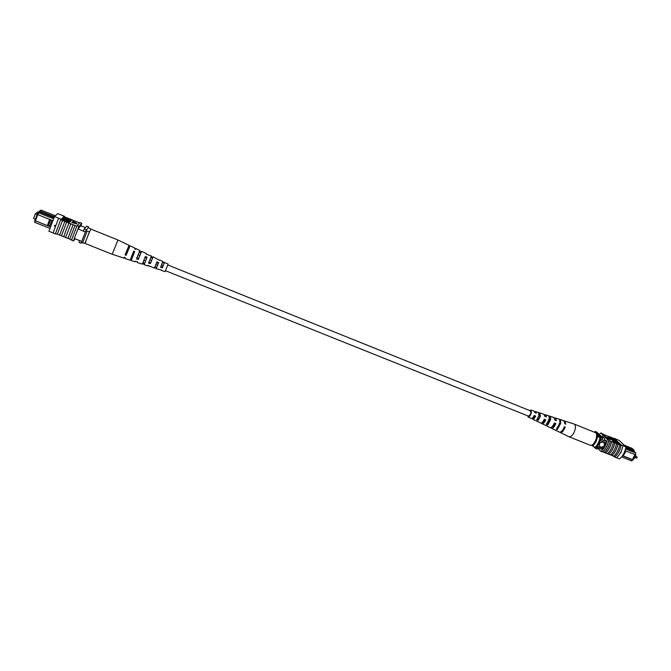 <?xml version="1.0" encoding="UTF-8"?>
<svg xmlns="http://www.w3.org/2000/svg" width="671" height="671" viewBox="0 0 671 671"><rect width="100%" height="100%" fill="white"/><g stroke="black" fill="none" stroke-linecap="round" stroke-linejoin="round"><path stroke-width="1.01" d="M165.527 270.723L528.513 416.163L530.392 414.485C531.189 412.648 531.264 411.466 530.618 410.912L167.834 264.978M635.496 454.753L635.923 455.156L635.11 454.829M635.923 455.156L633.877 459.006L633.072 458.679M603.187 442.206C599.849 442.197 598.742 443.657 599.866 446.584L600.637 447.096C603.984 447.087 605.083 445.619 603.942 442.692L603.187 442.206M599.857 446.584L600.629 447.087C603.967 447.087 605.074 445.619 603.934 442.692M622.47 455.794L623.057 456.028L625.758 450.904L625.045 450.618M626.11 451.013L623.057 456.054L632.719 459.92L631.637 460.935L621.606 456.934M625.758 450.904L635.445 454.762L635.814 453.059L633.835 451.206L634.263 450.4L632.09 448.371L624.265 445.217M625.54 448.924L635.814 453.059L635.445 454.762M635.194 454.661L632.929 459.861L631.637 460.935M625.909 447.037L634.263 450.4L633.994 451.357M606.332 441.476L600.73 439.22M606.458 443.028L600.335 440.562M603.565 448.756L597.391 446.29M602.189 449.461L596.62 447.23M625.758 447.951L633.835 451.206M629.851 447.473L624.147 445.108M594.674 432.007L595.219 431.445L596.779 432.082L602.692 437.869L602.197 439.807M602.692 437.869L601.107 437.232L600.897 438.138M598.037 447.8L596.855 449.084L593.751 446.886M595.773 447.943L595.269 448.446M595.219 431.445L601.107 437.232M623.468 456.02L632.359 459.576L635.001 454.586M592.501 446.114C595.194 443.883 596.888 440.621 597.576 436.335L600.964 438.197C600.059 442.264 598.364 445.527 595.873 447.985L591.604 445.192M600.008 437.811C599.102 441.879 597.408 445.141 594.925 447.599M593.114 431.688L595.211 432.543M597.576 436.335L596.662 435.437M600.964 438.197L596.267 433.575M621.145 452.271L620.6 453M616.54 457.723L619.551 458.922C622.923 456.095 625.053 452.053 625.942 446.802L619.14 440.377L604.588 434.909M604.621 434.883L602.885 434.179M625.942 446.802L621.153 444.898C620.23 450.149 618.1 454.208 614.762 457.068L614.695 456.985C618.041 454.141 620.172 450.098 621.078 444.839L614.032 438.314M618.645 443.305L620.683 445.242L620.759 444.714M620.683 445.242L617.924 444.177C616.959 448.983 614.98 452.766 611.969 455.534L610.585 454.938M614.695 456.985L613.739 456.196M618.788 443.045L613.931 441.09L614.695 441.82L613.839 441.971L613.101 440.646L618.595 442.86L618.57 443.447L614.67 441.879M612.942 440.948L611.935 439.53L617.412 441.736L617.387 442.323L613.495 440.755M611.826 439.731L610.761 439.044L610.845 438.448L615.919 440.319L615.919 440.855M611.608 438.599L609.067 437.383L609.092 436.796L614.527 438.993L615.273 439.773L614.082 439.438L609.092 436.796M606.735 437.198L606.525 437.601L610.778 439.799L609.268 437.735L606.735 437.198L610.996 439.396M611.893 455.458C614.921 452.707 616.901 448.924 617.848 444.101L616.506 443.606C615.542 448.413 613.554 452.195 610.551 454.972L608.74 454.2C611.759 451.44 613.747 447.658 614.695 442.835L611.617 441.635C610.635 446.441 608.656 450.233 605.661 453.017L604.277 452.422M614.695 442.835L614.77 442.91C613.806 447.708 611.818 451.499 608.815 454.275M616.506 443.606L614.77 442.91M617.463 442.181L617.882 442.575M608.765 440.486L608.689 440.411C607.725 445.242 605.745 449.033 602.743 451.809L602.818 451.885C605.804 449.092 607.783 445.292 608.765 440.486L610.191 441.065C609.209 445.871 607.23 449.662 604.236 452.455L602.818 451.885M605.586 452.942C608.597 450.174 610.576 446.383 611.533 441.56L610.191 441.065M608.74 454.2L607.431 453.68M613.353 442.34C612.38 447.138 610.392 450.929 607.398 453.713L605.661 453.017M619.66 444.873C618.696 449.679 616.708 453.462 613.697 456.23L611.969 455.534M614.762 457.068L616.49 457.765C619.836 454.896 621.967 450.845 622.889 445.603L622.805 445.536M621.153 444.898L622.889 445.603M599.253 434.506L600.83 432.98L602.231 433.541L608.773 439.882L607.347 439.304C606.408 444.571 604.286 448.639 600.973 451.516L602.743 451.809M608.773 439.882L608.689 440.411M614.342 438.44L616.045 439.128M600.83 432.98L607.347 439.304M600.973 451.516L597.71 448.186M605.913 442.81L601.895 449.335M603.699 437.593L601.568 436.737L601.988 435.932L604.873 438.742L604.445 439.547L606.349 441.409M599.698 434.942L601.568 436.737M613.722 456.205L614.376 456.859M612.103 438.121L614.611 439.463L612.103 438.121M616.104 440.495L611.591 438.884L617.018 441.577M617.094 441.434L610.971 438.641L610.761 439.044M617.597 441.921L612.766 439.966L613.52 440.696L612.665 440.839M612.883 440.436L611.935 439.53M614.695 441.82L613.839 441.971M614.049 441.56L613.101 440.646M559.689 432.174L569.025 436.779L570.233 436.762C572.514 435.622 574.166 433.072 575.198 429.121C575.693 426.37 575.341 424.676 574.141 424.038L564.21 420.91M569.025 436.779L590.195 445.234L591.453 445.242C595.345 444.328 598.599 433.508 595.278 432.569L574.141 424.038M544.089 419.669L545.095 420.054C544.198 421.9 543.325 422.73 542.462 422.545L542.277 422.42M564.135 427.377L563.263 429.18M554.129 423.527L554.984 423.854C554.028 425.926 553.047 426.907 552.032 426.798M533.999 415.802L535.156 416.246L532.917 418.301L532.573 417.932M559.79 422.73L557.752 427.796M549.18 417.421L549.792 420.18L548.022 423.711L547.234 423.359M539.073 413.814L539.627 414.007L539.903 416.364L538.419 419.417L537.446 418.981M528.144 416.012L528.429 416.305C529.469 416.322 530.333 415.198 531.021 412.933L530.249 410.769M541.405 422.998L541.967 423.686C543.267 423.938 544.533 422.638 545.766 419.794L545.095 420.054M545.766 419.794L544.265 419.241C543.057 422 541.824 423.25 540.566 423.007L536.515 421.044M560.059 432.443C561.921 432.77 563.648 430.958 565.234 427.024L564.202 427.402M565.234 427.024L564.386 426.706C562.81 430.597 561.107 432.384 559.262 432.057L555.034 429.96M550.748 427.603L551.336 428.215C552.921 428.509 554.422 426.949 555.84 423.535L554.984 423.854M555.84 423.535L554.347 422.982C552.954 426.303 551.487 427.83 549.943 427.544L545.8 425.515M532.028 418.343L532.556 419.132C533.579 419.341 534.611 418.318 535.651 416.045L535.156 416.246M535.651 416.045L534.141 415.483C533.126 417.672 532.128 418.662 531.155 418.444L528.136 416.985L527.591 415.794M529.696 410.543L530.92 410.056L531.39 412.782C530.509 415.634 529.427 417.035 528.136 416.985M532.556 419.132L536.565 421.069M541.967 423.686L545.959 425.615M551.336 428.215L555.303 430.136M558.977 419.149L559.639 419.341C560.671 419.82 560.973 421.254 560.528 423.653L557.224 429.65L556.418 429.264L559.681 423.334C560.117 420.96 559.824 419.543 558.8 419.073L558.607 419.031M550.497 419.912L547.729 425.087L546.311 424.399L548.995 419.35C549.39 417.303 549.146 416.079 548.282 415.676L549.759 416.154C550.648 416.565 550.891 417.815 550.497 419.912M540.423 416.154L538.184 420.482L536.766 419.794L538.914 415.592L538.394 412.48L539.861 412.95L540.423 416.154M559.639 419.341L563.825 420.7L564.99 423.846L565.838 424.164L564.663 420.969M549.759 416.154L553.969 417.513L554.959 420.113L556.46 420.675L555.437 417.991L554.59 418.033M530.92 410.056L534.108 411.088L534.779 412.623L536.288 413.177L535.592 411.575L544.064 414.309L544.894 416.372L546.395 416.934L545.54 414.787L544.659 414.896M535.592 411.575L534.67 411.776M544.944 419.996L544.667 420.893M555.513 420.323L554.967 419.501M545.64 416.649L544.886 415.911M535.718 412.967L534.779 412.447M557.224 429.65L557.567 428.056M549.381 417.496L549.675 416.129M547.729 425.087L548.022 423.711M539.627 414.007L539.861 412.95M538.184 420.482L538.419 419.417M35.378 219.3L33.55 218.57L35.311 213.848L37.148 214.586M35.311 213.848L37.735 211.961L38.599 212.313M55.358 215.768L41.585 210.291M49.805 228.35L34.875 222.386L34.531 221.489L34.808 220.507L49.537 226.53L51.877 220.314L50.627 219.811L48.253 226.052L34.808 220.507M34.984 220.365L37.266 214.275M53.94 217.74L39.514 211.927L37.668 214.561L37.173 214.2L37.702 213.026L41.006 210.065L39.883 210.946L54.376 216.783M80.822 225.733L85.435 227.595M74.305 238.473L81.686 241.426M77.97 228.937L85.368 231.914M55.299 215.819L41.006 210.065M37.702 213.026L38.482 212.741L53.487 218.771M83.33 231.092L84.211 229.012L86.685 226.144L88.698 226.957L85.829 230.832L89.461 231.73L84.965 243.338L81.334 242.483L85.829 230.832M81.602 242.592L81.107 243.196L81.35 242.483M79.656 240.621L79.061 242.374L81.107 243.196M85.854 230.799L88.698 226.957M84.211 229.012L86.265 229.843M39.144 211.189L39.883 210.946L38.784 212.17M50.627 219.811L37.668 214.561M51.877 220.314L52.707 220.608M35.303 220.868L34.875 222.386M50.359 226.731L49.537 226.53L50.308 226.873M37.777 214.611L35.496 220.709M49.704 219.4L47.406 225.481M54.871 226.035L55.131 225.33M85.351 242.852L84.965 243.338M89.83 231.277L89.461 231.73M91.013 229.155L88.463 227.704M82.567 242.969L87.062 231.327M55.29 226.186L54.703 226.286L54.485 225.406L55.433 225.733M57.337 234.137L55.374 233.818L60.944 219.14L61.111 219.862L62.562 220.449L57.32 234.179L59.644 235.051L64.852 221.363L68.962 223.074L65.993 230.296L69.004 223.04L70.866 223.787L65.607 237.492L69.759 239.094M67.914 238.356L73.139 224.71L75.001 225.456L69.742 239.136L73.357 240.998L78.968 226.404L81.761 223.317L80.956 225.791M74.967 225.49L76.829 226.244L71.596 239.882M70.832 223.82L73.105 224.743L67.88 238.398M58.62 218.243L53.043 232.954L55.332 233.869L60.944 219.14L58.62 218.243L60.91 219.165M62.529 220.482L64.819 221.405L59.602 235.093M66.681 222.151L61.472 235.84L65.624 237.442M53.059 232.896L48.924 231.252L54.485 216.54L57.781 213.63L64.148 216.137L61.363 219.308M61.111 219.862L64.517 216.347M64.391 216.775L76.192 221.539M71.789 219.786L71.369 220.205L64.215 217.32L71.789 219.786L71.134 220.667M70.136 220.264L64.03 217.798L64.215 217.32M71.277 220.306L70.849 220.734L63.753 217.748L71.277 220.306L70.354 221.656L66.899 220.642M70.371 221.606L70.556 221.153L62.965 218.494L69.549 222.034L62.302 219.115L62.856 218.788M69.633 221.95L69.365 222.529L62.118 219.61L62.302 219.115M71.889 222.529L76.712 223.921L76.897 223.443L72.845 221.254L71.889 222.529M76.829 226.244L77.106 225.657L78.968 226.404M76.209 221.497L79.656 222.889M59.644 235.051L61.48 235.789M64.148 216.137L61.866 215.282M54.485 216.54L58.654 218.218M63.787 236.712L66.026 230.262L63.745 236.746M77.106 225.657L79.941 222.579L81.761 223.317M76.863 226.202L71.629 239.841M75.219 238.842L73.357 240.998M74.355 238.499L77.995 228.878L80.856 225.75M54.938 226.068L54.569 225.531M65.875 220.432L64.894 219.551L63.242 219.375L65.875 220.432M69.549 222.034L69.365 222.529M64.894 219.551L64.735 219.971M62.965 218.494L69.692 220.843L63.426 218.058L63.267 218.494M63.426 218.058L70.556 221.153M70.849 220.734L70.665 221.212M71.369 220.205L71.185 220.692M72.074 222.051L76.897 223.443M91.063 229.147L89.922 231.076C87.155 237.308 85.611 241.451 85.292 243.523L112.208 254.275L117.937 239.992L91.063 229.147M151.604 260.491L150.69 262.747L151.596 260.491L149.952 259.778M128.094 250.325L127.297 249.981L125.871 253.537M139.912 255.433L138.243 254.712L137.043 257.689L138.26 254.712M161.594 264.819L163.162 265.506L162.516 267.125M158.666 262.596L156.158 268.694L158.666 262.596L156.947 261.807L154.372 268.106L147.654 265.33L147.444 265.833L144.097 264.735L147.092 257.278L145.364 256.481L142.294 264.139L137.136 262.453L137.387 261.774L135.584 261.153L135.332 261.858L135.634 261.17M154.892 266.899L156.611 267.536M144.206 264.156L142.529 263.569L142.965 262.495L144.668 263.124M142.965 262.495L144.928 257.572L143.879 260.222L145.582 260.86M131.457 259.736L130.51 259.4L131.021 258.075L131.952 258.419M131.021 258.075L133.688 251.139L130.157 260.163L124.965 258.461L125.251 257.563L124.219 257.203L123.934 258.117L124.353 257.253M133.286 252.539L131.969 255.81L132.85 256.137M155.815 264.642L157.492 265.263L158.255 263.359M149.423 265.942L149.239 266.421M125.913 253.554L127.339 249.998M161.367 270.069L156.158 268.694M163.145 265.498L162.499 267.117M161.275 270.371L165.1 271.621L168.144 264.03L162.86 261.891M154.54 267.729L156.284 268.325M142.529 263.569L142.294 264.139M133.688 251.139L134.686 251.591L131.189 260.499L135.332 261.858M130.51 259.4L130.157 260.163M133.311 252.548L131.994 255.819M146.672 258.327L144.928 257.572L143.879 260.231M157.475 265.255L158.247 263.351M159.505 260.298L153.089 256.825L152.887 257.312L151.294 256.582M153.089 256.825L150.363 263.695L148.568 263.074L151.386 256.003L146.278 254.217L146.504 253.672L146.286 254.217M141.304 252.011L139.627 251.239L139.887 250.501L135.961 248.622L135.634 249.327L134.636 248.874L134.98 248.153L134.72 248.907M129.629 246.668L128.765 246.274L129.067 245.318L125.083 254.913L126.123 255.274L130.057 245.796L134.98 248.153M139.887 250.501L136.473 258.88L138.276 259.509L141.606 251.323L146.504 253.672M159.664 259.971L162.818 261.48L160.579 267.234L162.357 267.846L164.512 262.294M134.15 252.908L133.168 252.489M158.331 263.393L156.687 262.68M129.025 248.069L128.278 247.28L125.695 253.47L126.685 253.839M140.826 253.177L139.241 252.128L136.976 257.664L138.704 258.301M148.954 262.109L150.732 262.764L152.602 258.041L150.866 257.521M160.872 266.513L162.625 267.167L164.169 263.158L162.508 262.571M144.928 257.572L145.364 256.481M125.695 253.47L125.083 254.913M128.765 246.274L128.161 247.691M136.976 257.664L136.473 258.88M139.627 251.239L139.132 252.439M150.363 263.695L150.732 262.764M152.518 258.234L152.887 257.312M162.357 267.846L162.625 267.167M164.11 263.267L164.361 262.587M636.578 458.083L637.039 456.943M67.578 219.727L67.41 220.163M67.125 220.172L66.932 220.658M635.345 456.246L637.274 457.068L636.636 458.117L634.749 457.362M545.54 414.787L548.282 415.676M555.437 417.991L558.8 419.073M123.934 258.117L112.208 254.275M129.067 245.318L117.945 239.992"/></g></svg>

